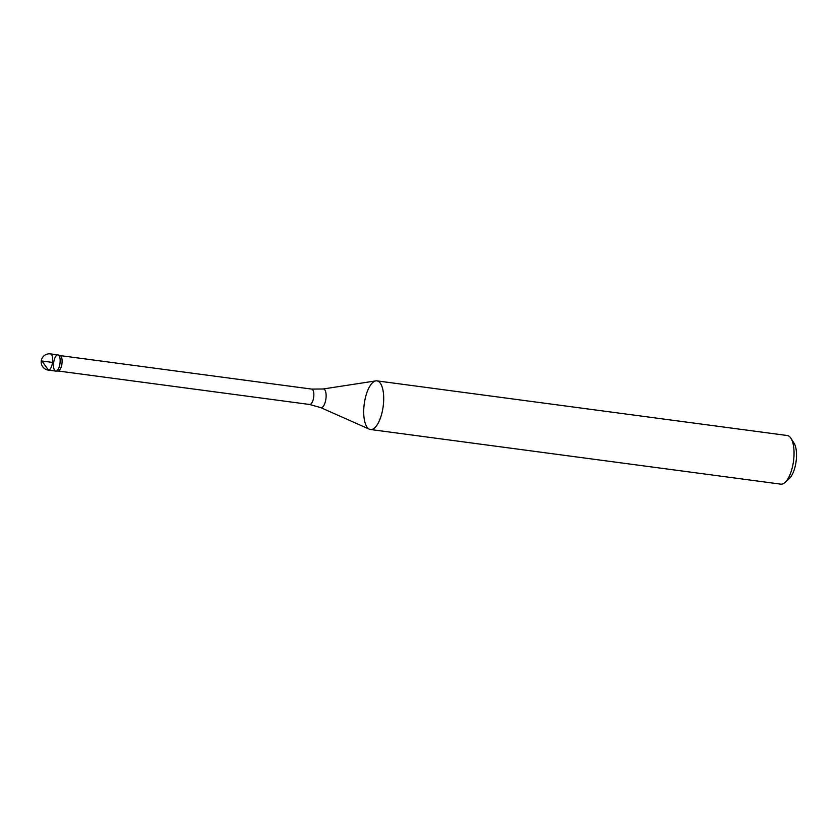 <?xml version="1.0" encoding="UTF-8"?>
<svg xmlns="http://www.w3.org/2000/svg" width="838" height="838" viewBox="0 0 838 838"><rect width="100%" height="100%" fill="white"/><g stroke="black" fill="none" stroke-linecap="round" stroke-linejoin="round"><path stroke-width="1.26" d="M370.469 429.506L780.817 484.144A24.532 9.543 -82.4 0 0 781.362 484.175A24.532 9.543 -82.4 0 0 785.112 482.405L789.375 478.488A19.62 7.636 -82.4 0 0 796.1 461.434A19.62 7.636 -82.4 0 0 794.078 443.218L790.978 438.326A24.532 9.543 -82.4 0 0 787.291 435.519L376.943 380.871A24.532 9.543 97.6 0 1 383.165 406.451A24.532 9.543 97.6 0 1 370.469 429.506A24.532 9.543 97.6 0 1 364.153 404.628A24.532 9.543 97.6 0 1 376.398 380.84A24.532 9.543 97.6 0 1 376.943 380.871M785.112 482.405A24.532 9.543 -82.4 0 0 793.513 461.089A24.532 9.543 -82.4 0 0 790.978 438.326M57.916 370.972A7.772 3.027 -82.4 0 0 58.094 370.983A7.772 3.027 -82.4 0 0 58.147 370.983A7.772 3.027 -82.4 0 0 61.939 363.671A7.772 3.027 -82.4 0 0 60.189 355.626A7.772 3.027 -82.4 0 0 59.969 355.574M48.29 370.103A8.181 8.181 0 0 1 41.209 361.513A8.181 8.181 0 0 1 50.448 353.887L57.916 354.883A8.181 3.184 97.6 0 1 60.011 363.179A8.181 3.184 97.6 0 1 55.937 371.108A8.181 3.184 -82.4 0 0 55.989 371.108A8.181 3.184 -82.4 0 0 59.99 363.409A8.181 3.184 -82.4 0 0 58.147 354.935A8.181 3.184 -82.4 0 0 53.684 362.498A8.181 3.184 -82.4 0 0 55.937 371.108A8.181 3.184 97.6 0 1 55.758 371.098L48.29 370.103A8.181 3.184 -82.4 0 0 48.468 370.113A8.181 3.184 -82.4 0 0 52.553 362.184A8.181 3.184 -82.4 0 0 50.448 353.887L50.448 353.887A8.181 3.184 -82.4 0 0 50.259 353.877M323.112 388.989A9.438 3.677 -82.4 0 1 326.013 398.019A9.438 3.677 -82.4 0 1 321.247 407.708A9.438 3.677 -82.4 0 1 320.629 407.582L369.422 429.203A24.532 9.543 -82.4 0 0 371.025 429.538A24.532 9.543 -82.4 0 0 383.343 405.047A24.532 9.543 -82.4 0 0 376.398 380.84A24.532 9.543 -82.4 0 0 375.853 380.881L323.112 388.989L311.715 389.094L60.085 355.584M52.522 362.414L41.9 361L48.468 370.113L55.937 371.108M320.629 407.582L309.662 404.492A7.772 3.027 -82.4 0 0 309.84 404.503A7.772 3.027 -82.4 0 0 313.716 396.971A7.772 3.027 -82.4 0 0 311.715 389.094M60.189 355.626L58.147 354.935M58.147 370.983L55.989 371.108M309.662 404.492L58.032 370.983"/></g></svg>

